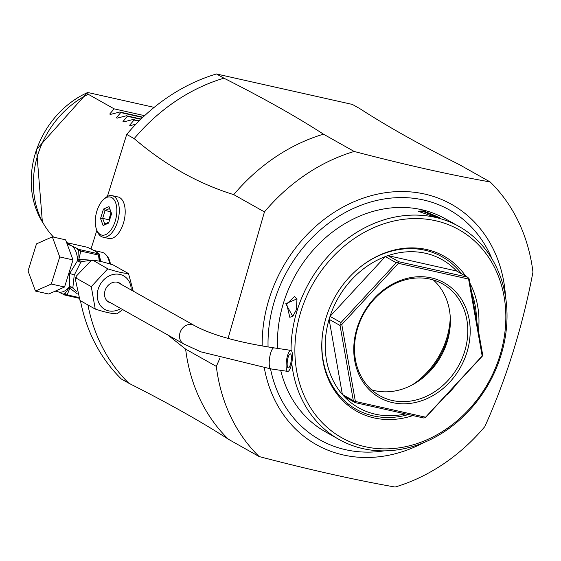 <?xml version="1.0" encoding="UTF-8"?>
<svg xmlns="http://www.w3.org/2000/svg" width="561" height="561" viewBox="0 0 561 561"><rect width="100%" height="100%" fill="white"/><g stroke="black" fill="none" stroke-linecap="round" stroke-linejoin="round"><path stroke-width="0.84" d="M405.428 413.885A85.027 71.696 -60.6 0 1 375.302 414.186A85.027 71.696 -60.6 0 1 344.152 396.445A85.027 71.696 -60.6 0 1 342.371 394.474A85.027 71.696 -60.6 0 1 329.104 319.314A85.027 71.696 -60.6 0 1 330.015 316.383A85.027 71.696 -60.6 0 1 385.316 256.594A85.027 71.696 -60.6 0 1 388.009 255.627A85.027 71.696 -60.6 0 1 425.427 253.256A85.027 71.696 -60.6 0 1 456.577 270.998L467.53 277.162L398.962 261.791L397.973 262.464L398.401 263.326L341.796 324.524L355.372 401.459L425.561 417.195L482.165 355.99L468.582 279.055L398.401 263.326M398.962 261.791L388.009 255.627L456.577 270.998M461.556 273.803A87.53 73.814 119.4 0 0 424.993 250.227A87.53 73.814 119.4 0 0 359.356 267.751M322.694 332.918A87.53 73.814 119.4 0 0 373.388 415.897A87.53 73.814 119.4 0 0 408.401 414.551M412.924 415.568A88.975 75.034 -60.6 0 1 374.138 417.931A88.975 75.034 -60.6 0 1 322.645 333.248A88.975 75.034 -60.6 0 1 359.615 267.541A88.975 75.034 -60.6 0 1 426.591 249.512A88.975 75.034 -60.6 0 1 465.665 276.117M476.52 319.973A87.53 73.814 119.4 0 0 471.654 292.435M470.069 283.431A88.975 75.034 -60.6 0 1 478.463 331.011M455.672 385.316A88.975 75.034 -60.6 0 1 446.907 394.804M344.152 396.445L355.106 402.609L423.667 417.98L425.378 417.707L425.561 417.195M355.106 402.609L354.559 401.83L355.372 401.459M354.559 401.83L353.325 400.638L342.371 394.474L329.104 319.314L340.057 325.478L353.325 400.638M340.057 325.478L340.857 324.209L341.796 324.524M392.553 402.616A65.889 55.567 -60.6 0 1 357.098 327.954A65.889 55.567 -60.6 0 1 431.402 277.898A65.889 55.567 -60.6 0 1 466.857 352.56A65.889 55.567 -60.6 0 1 392.553 402.616M467.53 277.162L468.786 278.34L468.582 279.055M468.786 278.34L469.305 279.133L482.572 354.293L482.165 355.99M340.857 324.209L340.969 322.547L396.269 262.758L397.973 262.464M396.269 262.758L385.316 256.594L330.015 316.383L340.969 322.547M482.488 355.962L425.378 417.707M392.251 400.477A64.122 54.073 -60.6 0 1 379.706 395.673A64.122 54.073 -60.6 0 1 360.492 320.401A64.122 54.073 -60.6 0 1 430.049 279.105A64.122 54.073 -60.6 0 1 442.594 283.908A64.122 54.073 -60.6 0 1 461.801 359.187A64.122 54.073 -60.6 0 1 392.251 400.477M433.337 279.967A64.122 54.073 -60.6 0 1 449.733 330.331A64.122 54.073 -60.6 0 1 423.092 377.679A64.122 54.073 -60.6 0 1 374.825 390.673A64.122 54.073 119.4 0 1 371.536 389.811M450.006 328.101A74.396 62.734 -60.6 0 1 421.325 379.068M412.265 384.888A74.396 62.734 119.4 0 0 450.273 317.337M365.169 446.71A119.388 100.678 119.4 0 0 499.795 356.011A119.388 100.678 119.4 0 0 435.553 220.732A119.388 100.678 119.4 0 0 300.927 311.432A119.388 100.678 119.4 0 0 365.169 446.71M291.748 363.142A122.221 103.063 119.4 0 0 339.103 439.494A122.221 103.063 119.4 0 0 363.009 448.646A122.221 103.063 119.4 0 0 495.587 369.937A122.221 103.063 119.4 0 0 458.968 226.455A122.221 103.063 119.4 0 0 435.063 217.303A122.221 103.063 119.4 0 0 291.054 350.429M434.235 216.841L418.008 211.216L423.611 210.866L439.607 217.668L434.235 216.841M458.968 226.455L445.357 218.804A122.221 103.063 119.4 0 0 421.451 209.646A122.221 103.063 119.4 0 0 277.59 348.409M280.71 370.351A122.221 103.063 119.4 0 0 325.492 431.837L339.103 439.494M296.411 309.686L292.772 316.425L285.787 303.711L296.972 298.845L296.411 309.686M418.464 211.7L423.737 211.721L438.443 217.661M219.905 358.191L216.329 366.396A180.677 152.361 119.4 0 0 259.154 456.563C310.114 469.894 355.429 480.055 395.105 487.039A180.677 152.361 119.4 0 0 443.386 464.01A180.677 152.361 119.4 0 0 484.837 426.584C506.52 378.268 522.557 326.775 532.95 272.106A180.677 152.361 119.4 0 0 490.132 181.939C450.455 174.955 405.14 164.794 354.18 151.463A180.677 152.361 119.4 0 0 305.892 174.485A180.677 152.361 119.4 0 0 264.448 211.911L228.068 338.409M259.154 456.563L228.453 439.284C202.03 422.131 168.84 403.457 128.883 383.268L121.414 379.061A180.677 152.361 119.4 0 1 80.461 300.745M264.448 211.911L233.748 194.639A180.677 152.361 -60.6 0 1 323.48 134.184L354.18 151.463M233.748 194.639C198.159 183.657 164.976 164.983 134.177 138.616A180.677 152.361 -60.6 0 1 223.909 78.168L216.441 73.961L352.392 104.437L359.86 108.645C386.284 125.797 419.474 144.472 459.431 164.668L490.132 181.939M223.909 78.168C263.866 98.357 297.057 117.032 323.48 134.184M216.441 73.961A180.677 152.361 119.4 0 0 126.709 134.416L134.177 138.616M167.739 334.945L185.635 349.117L216.329 366.396M110.426 263.908A23.029 11.998 -77.4 0 0 106.611 255.592M90.966 249.168L96.85 230.298M107.382 196.476L126.709 134.416M102.887 237.142L108.792 238.467A21.255 11.073 -77.4 0 0 123.399 223.327A21.255 11.073 -77.4 0 0 118.091 196.981L112.186 195.663A21.255 11.073 102.6 0 1 117.494 222.002A21.255 11.073 102.6 0 1 102.887 237.142A21.255 11.073 102.6 0 1 97.263 231.349L96.639 229.779A19.488 10.154 102.6 0 1 96.934 210.936A19.488 10.154 102.6 0 1 103.392 199.653A19.488 10.154 102.6 0 1 114.781 200.845A19.488 10.154 102.6 0 1 115.194 221.209A19.488 10.154 102.6 0 1 96.639 229.779M128.883 383.268A180.677 152.361 -60.6 0 1 87.93 304.946M228.453 439.284A180.677 152.361 -60.6 0 1 185.635 349.117M109.626 263.663A24.088 12.552 -77.4 0 0 103.806 252.99A24.088 12.552 102.6 0 0 101.969 252.282L93.652 250.423M92.299 260.136L81.731 261.573L80.609 262.548L74.241 275.135L72.895 287.302L73.372 288.424L76.759 291.881M91.12 260.57L92.593 260.038L107.768 268.824C117.403 271.938 124.219 273.466 128.217 273.41L113.28 265.009C103.645 261.896 96.829 260.367 92.838 260.423L91.12 260.57L76.177 276.257L76.352 278.249L75.321 279.006L79.978 300.408M128.539 273.663L133.245 291.145M122.705 309.609L117.403 313.501L115.924 314.034M80.307 300.654L95.237 309.062L91.282 286.65L107.768 268.824M115.685 313.641C111.674 313.697 104.858 312.168 95.237 309.062M76.352 278.249L91.282 286.65M128.672 273.803L128.217 273.41M111.036 303.045A10.982 9.264 -60.6 0 1 110.98 303.031A10.982 9.264 -60.6 0 1 108.827 302.204A10.982 9.264 -60.6 0 1 105.538 289.315A10.982 9.264 -60.6 0 1 117.452 282.239A10.982 9.264 -60.6 0 1 119.598 283.067A10.982 9.264 -60.6 0 1 121.464 284.518M286.187 363.339A10.631 2.812 98.4 0 0 287.737 371.389A10.631 2.812 98.4 0 0 292.386 358.409A10.631 2.812 98.4 0 0 290.836 350.359A10.631 2.812 98.4 0 0 286.187 363.339M287.218 362.518A7.083 1.872 -81.6 0 1 290.317 353.865A7.083 1.872 -81.6 0 1 291.348 359.229A7.083 1.872 -81.6 0 1 288.249 367.883A7.083 1.872 -81.6 0 1 287.218 362.518M96.443 260.507L78.842 259.364L77.909 260.893L80.609 262.548L77.565 260.648L69.627 273.544L69.417 286.79L72.895 287.302L69.802 286.622M64.557 287.015L48.723 294.027L35.448 291.054L28.05 270.963L36.493 243.867L52.327 236.854L65.602 239.828L73 259.911L64.557 287.015L51.282 284.034L35.448 291.054M52.327 236.854L59.725 256.938L73 259.911M59.725 256.938L51.282 284.034M78.624 298.157L64.774 295.051L63.028 294.125A25.862 13.471 -77.4 0 0 65.09 293.487L69.746 286.895A1.774 1.045 39.3 0 0 69.417 286.79A24.088 12.552 -77.4 0 1 58.975 292.022L55.174 291.173M58.442 291.902L63.028 294.125M78.309 297.379L67.152 294.876L64.774 295.051M66.401 294.827A1.774 0.947 -144.6 0 1 65.09 293.487L64.178 294.77M69.746 286.895L69.852 288.228A3.541 2.637 152.3 0 1 73.372 288.424M67.152 294.876L69.852 288.228L77.194 293.747M77.776 261.019L78.337 250.949A25.862 13.471 -77.4 0 0 77.229 248.523L71.345 245.718L66.829 242.675L87.481 247.303L94.949 251.005L99.311 254.014L78.982 249.456L80.784 251.097L78.842 259.364A3.541 2.111 -126.7 0 0 81.731 261.573M77.229 248.523L78.982 249.456M78.379 249.175L78.337 250.949A1.774 0.547 1.3 0 1 80.132 250.753M77.909 260.704A1.774 0.666 -1.7 0 1 77.565 260.648A24.088 12.552 -77.4 0 0 71.345 245.718A24.088 12.552 -77.4 0 0 69.515 245.01L67.334 244.519M99.276 261.096L98.498 255.073L80.784 251.097M98.498 255.073L99.311 254.014L99.29 255.29A1.774 0.547 1.3 0 0 99.002 254.982M99.788 260.024L100.033 261.258M103.392 199.653L104.626 198.496A21.255 11.073 102.6 0 1 112.186 195.663M100.538 218.517L103.119 225.522L108.645 223.075L111.59 213.622L109.009 206.616L103.483 209.064L100.538 218.517L102.663 218.376L104.739 224.028M103.483 209.064L105.117 210.501L102.663 218.376L108.834 219.765L109.171 220.669M109.009 206.616L111.267 213.93M111.59 213.622L111.87 214.302L111.59 213.622M108.645 223.075L111.281 213.881M103.119 225.522L104.809 224.218M110.938 213.026L108.834 219.765M110.447 211.693L105.117 210.501L109.318 208.636M53.576 237.128A88.568 74.683 -60.6 0 1 44.845 225.894A88.568 74.683 -60.6 0 1 37.846 154.717A88.568 74.683 -60.6 0 1 88.238 94.276L114.128 108.848L144.584 115.671M154.156 107.368L89.388 92.853L87.432 92.621L88.245 94.283M87.46 92.579L87.432 92.621A86.071 72.579 119.4 0 0 42.363 221.904L36.57 149.436L87.46 92.579M130.341 125.636L129.64 125.243L130.341 125.636L135.958 124.128M130.811 125.503L129.64 125.243L134.044 120.047L133.048 119.493L123.701 121.898L122.999 121.506L127.403 116.316L126.414 115.755L117.067 118.168L116.358 117.768L120.769 112.579L119.774 112.025L110.426 114.43L109.725 114.037L114.128 108.848M123.701 121.898L122.999 121.506L124.17 121.765M117.067 118.168L116.358 117.768L117.537 118.034M110.426 114.43L109.725 114.037L110.896 114.297M142.936 117.214L119.774 112.025M142.648 117.487L120.769 112.579M141.028 119.037L126.414 115.755M140.748 119.304L127.403 116.316M139.17 120.86L133.048 119.493M138.897 121.141L134.044 120.047M293.01 316.166L289.799 317.302L286.713 304.034L294.448 296.559L297.071 299.167M423.611 210.866L423.737 211.721M268.067 346.964A131.947 111.267 -60.6 0 1 334.391 219.127A131.947 111.267 -60.6 0 1 492.046 259.007M384.096 450.869A131.947 111.267 -60.6 0 1 270.521 368.85M262.204 345.983A137.866 116.26 119.4 0 1 331.537 214.05A137.866 116.26 -60.6 0 1 505.552 296.979M264.308 367.89A137.866 116.26 119.4 0 0 423.562 442.706M100.735 261.412A24.088 12.552 -77.4 0 0 99.304 256.391M96.885 252.541A24.088 12.552 -77.4 0 0 94.949 251.005A24.088 12.552 -77.4 0 0 93.848 250.508M131.204 290.002A19.228 16.213 119.4 0 0 117.116 274.091A19.228 16.213 119.4 0 0 98.196 289.048A19.228 16.213 119.4 0 0 102.544 307.821A19.228 16.213 119.4 0 0 120.783 308.529M117.396 282.232L194.106 325.387A10.631 8.962 119.4 0 0 179.527 335.338A10.631 8.962 119.4 0 0 183.678 343.914L106.969 300.752M194.106 325.387C211.146 334.784 237.759 342.273 273.936 347.869A10.631 2.812 98.4 0 0 269.287 360.849A10.631 2.812 98.4 0 0 270.837 368.893L200.768 351.817L183.678 343.914M69.627 273.544A3.541 0.47 -162.7 0 1 74.241 275.135M68.414 243.565A25.862 13.471 -77.4 0 0 67.11 243.909M285.787 303.711L286.713 304.034M75.321 279.006L76.177 276.257M270.837 368.893L287.737 371.389M273.936 347.869L290.836 350.359M99.795 260.045L99.29 255.29M108.666 222.296L104.136 224.302M42.363 221.904L44.845 225.894"/></g></svg>
